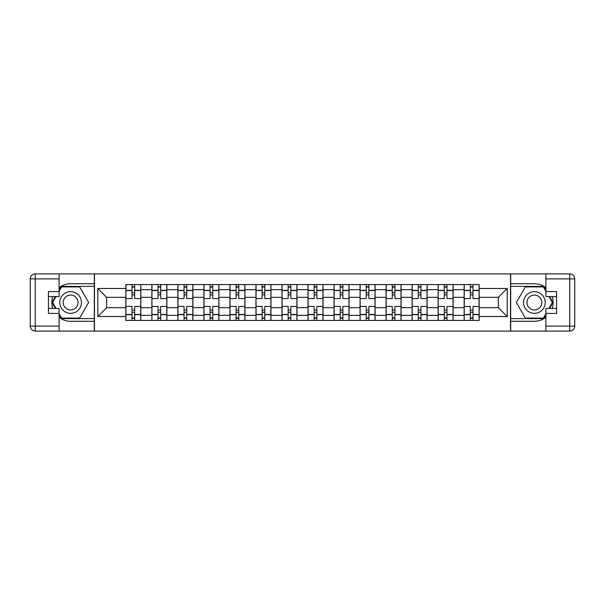 <?xml version="1.0" encoding="UTF-8"?>
<svg xmlns="http://www.w3.org/2000/svg" width="605" height="605" viewBox="0 0 605 605"><rect width="100%" height="100%" fill="white"/><g stroke="black" fill="none" stroke-linecap="round" stroke-linejoin="round"><path stroke-width="0.91" d="M59.108 317.322A18.77 18.77 0 0 0 70.619 321.27L94.312 321.27L94.312 331.109L510.688 331.109L510.688 321.27L534.381 321.27A18.77 18.77 0 0 0 545.892 317.322M545.892 287.677A18.77 18.77 0 0 0 534.381 283.73L510.688 283.73L510.688 273.891L94.312 273.891L94.312 283.73L70.619 283.73A18.77 18.77 0 0 0 59.108 287.677M151.863 320.431L151.863 289.651L140.852 289.651L140.852 320.431M140.852 289.651L140.852 284.569M151.863 289.651L151.863 284.569M166.874 284.569L166.874 320.431M177.885 320.431L177.885 284.569M192.897 284.569L192.897 320.431M203.908 320.431L203.908 284.569M218.927 284.569L218.927 320.431M229.93 320.431L229.93 284.569M244.949 284.569L244.949 320.431M255.96 320.431L255.96 284.569M270.972 284.569L270.972 320.431M281.983 320.431L281.983 284.569M296.995 284.569L296.995 320.431M308.005 320.431L308.005 284.569M323.017 284.569L323.017 320.431M334.028 320.431L334.028 284.569M349.04 284.569L349.04 320.431M360.051 320.431L360.051 284.569M375.07 284.569L375.07 320.431M386.073 320.431L386.073 284.569M401.092 284.569L401.092 320.431M412.103 320.431L412.103 284.569M427.115 284.569L427.115 320.431M438.126 320.431L438.126 284.569M453.137 284.569L453.137 320.431M464.148 320.431L464.148 284.569M464.148 307.673L453.137 307.673M438.126 307.673L427.115 307.673M412.103 307.673L401.092 307.673M386.073 307.673L375.07 307.673M360.051 307.673L349.04 307.673M334.028 307.673L323.017 307.673M308.005 307.673L296.995 307.673M281.983 307.673L270.972 307.673M255.96 307.673L244.949 307.673M229.93 307.673L218.927 307.673M203.908 307.673L192.897 307.673M177.885 307.673L166.874 307.673M151.863 307.673L140.852 307.673M464.148 297.327L453.137 297.327M438.126 297.327L427.115 297.327M412.103 297.327L401.092 297.327M386.073 297.327L375.07 297.327M360.051 297.327L349.04 297.327M334.028 297.327L323.017 297.327M308.005 297.327L296.995 297.327M281.983 297.327L270.972 297.327M255.96 297.327L244.949 297.327M229.93 297.327L218.927 297.327M203.908 297.327L192.897 297.327M177.885 297.327L166.874 297.327M151.863 297.327L140.852 297.327M106.654 307.673L125.84 307.673L125.84 297.327L106.654 297.327L106.654 307.673L97.813 316.513L97.813 288.487L125.84 288.487L125.84 297.327M479.16 297.327L479.16 307.673L498.346 307.673L498.346 297.327L479.16 297.327L479.16 284.569L125.84 284.569L125.84 288.487M479.16 288.487L507.187 288.487L507.187 316.513L479.16 316.513L479.16 307.673M125.84 307.673L125.84 320.431L479.16 320.431L479.16 316.513M125.84 316.513L97.813 316.513M510.522 331.109L510.522 273.891M94.478 331.109L94.478 273.891M134.681 317.927L132.011 317.927M132.011 287.072L134.681 287.072M160.703 317.927L158.034 317.927M158.034 287.072L160.703 287.072M186.726 317.927L184.056 317.927M184.056 287.072L186.726 287.072M212.748 317.927L210.079 317.927M210.079 287.072L212.748 287.072M238.778 317.927L236.109 317.927M236.109 287.072L238.778 287.072M264.801 317.927L262.131 317.927M262.131 287.072L264.801 287.072M290.823 317.927L288.154 317.927M288.154 287.072L290.823 287.072M316.846 317.927L314.176 317.927M314.176 287.072L316.846 287.072M342.869 317.927L340.199 317.927M340.199 287.072L342.869 287.072M368.891 317.927L366.222 317.927M366.222 287.072L368.891 287.072M394.921 317.927L392.252 317.927M392.252 287.072L394.921 287.072M420.944 317.927L418.274 317.927M418.274 287.072L420.944 287.072M446.966 317.927L444.297 317.927M444.297 287.072L446.966 287.072M472.989 317.927L470.319 317.927M470.319 287.072L472.989 287.072M97.813 288.487L106.654 297.327M498.346 307.673L507.187 316.513M498.346 297.327L507.187 288.487M140.768 320.431L140.768 298.583L134.681 298.583L134.681 284.569M132.011 284.569L132.011 298.583L125.923 298.583L125.923 284.569M140.768 298.583L140.768 284.569M125.923 320.431L125.923 306.417L132.011 306.417L132.011 320.431M134.681 320.431L134.681 306.417L140.768 306.417M132.011 294.907L134.681 294.907M125.923 306.417L125.923 298.583M134.681 310.093L132.011 310.093M134.681 318.268L132.011 318.268M132.011 312.256L134.681 312.256M134.681 292.744L132.011 292.744M132.011 286.732L134.681 286.732M52.809 296.579A18.77 18.77 0 0 0 52.809 308.421M94.312 273.891L59.108 273.891L59.108 296.579L48.43 296.579M94.312 331.109L35.256 331.109A5.006 5.006 0 0 1 30.25 326.103L30.25 278.897A5.006 5.006 0 0 1 35.256 273.891L59.108 273.891M94.312 321.27L94.312 283.73M48.43 308.421L59.108 308.421L59.108 331.109M59.108 291.572L48.43 291.572L48.43 313.428L59.108 313.428M94.312 286.399L61.324 286.399L59.108 290.241M59.108 314.759L61.324 318.601L94.312 318.601M55.448 296.579L52.03 302.5L55.448 308.421M552.191 308.421A18.77 18.77 0 0 0 552.191 296.579M510.688 331.109L545.892 331.109L545.892 308.421L556.57 308.421M510.688 273.891L569.744 273.891A5.006 5.006 0 0 1 574.75 278.897L574.75 326.103A5.006 5.006 0 0 1 569.744 331.109L545.892 331.109M510.688 283.73L510.688 321.27M556.57 296.579L545.892 296.579L545.892 273.891M545.892 313.428L556.57 313.428L556.57 291.572L545.892 291.572M510.688 318.601L543.676 318.601L545.892 314.759M545.892 290.241L543.676 286.399L510.688 286.399M549.552 308.421L552.97 302.5L549.552 296.579M59.774 302.5A10.845 10.845 0 0 0 70.619 313.345A10.845 10.845 0 0 0 81.463 302.5A10.845 10.845 0 0 0 70.619 291.655A10.845 10.845 0 0 0 59.774 302.5M63.2 302.5A7.426 7.426 0 0 0 70.619 309.926A7.426 7.426 0 0 0 78.045 302.5A7.426 7.426 0 0 0 70.619 295.074A7.426 7.426 0 0 0 63.2 302.5M59.108 291.239L61.612 286.906L79.626 286.906L88.632 302.5L79.626 318.094L61.612 318.094L59.108 313.761M56.031 308.421L52.612 302.5L56.031 296.579M523.537 302.5A10.845 10.845 0 0 0 534.381 313.345A10.845 10.845 0 0 0 545.226 302.5A10.845 10.845 0 0 0 534.381 291.655A10.845 10.845 0 0 0 523.537 302.5M526.955 302.5A7.426 7.426 0 0 0 534.381 309.926A7.426 7.426 0 0 0 541.8 302.5A7.426 7.426 0 0 0 534.381 295.074A7.426 7.426 0 0 0 526.955 302.5M545.892 313.761L543.388 318.101L525.374 318.101L516.367 302.5L525.374 286.906L543.388 286.906L545.892 291.239M548.969 296.579L552.388 302.5L548.969 308.421M166.791 320.431L166.791 298.583L160.703 298.583L160.703 284.569M158.034 284.569L158.034 298.583L151.946 298.583L151.946 284.569M166.791 298.583L166.791 284.569M151.946 320.431L151.946 306.417L158.034 306.417L158.034 320.431M160.703 320.431L160.703 306.417L166.791 306.417M158.034 294.907L160.703 294.907M151.946 306.417L151.946 298.583M160.703 310.093L158.034 310.093M160.703 318.268L158.034 318.268M158.034 312.256L160.703 312.256M160.703 292.744L158.034 292.744M158.034 286.732L160.703 286.732M192.814 320.431L192.814 298.583L186.726 298.583L186.726 284.569M184.056 284.569L184.056 298.583L177.968 298.583L177.968 284.569M192.814 298.583L192.814 284.569M177.968 320.431L177.968 306.417L184.056 306.417L184.056 320.431M186.726 320.431L186.726 306.417L192.814 306.417M184.056 294.907L186.726 294.907M177.968 306.417L177.968 298.583M186.726 310.093L184.056 310.093M186.726 318.268L184.056 318.268M184.056 312.256L186.726 312.256M186.726 292.744L184.056 292.744M184.056 286.732L186.726 286.732M218.844 320.431L218.844 298.583L212.748 298.583L212.748 284.569M210.079 284.569L210.079 298.583L203.991 298.583L203.991 284.569M218.844 298.583L218.844 284.569M203.991 320.431L203.991 306.417L210.079 306.417L210.079 320.431M212.748 320.431L212.748 306.417L218.844 306.417M210.079 294.907L212.748 294.907M203.991 306.417L203.991 298.583M212.748 310.093L210.079 310.093M212.748 318.268L210.079 318.268M210.079 312.256L212.748 312.256M212.748 292.744L210.079 292.744M210.079 286.732L212.748 286.732M244.866 320.431L244.866 298.583L238.778 298.583L238.778 284.569M236.109 284.569L236.109 298.583L230.013 298.583L230.013 284.569M244.866 298.583L244.866 284.569M230.013 320.431L230.013 306.417L236.109 306.417L236.109 320.431M238.778 320.431L238.778 306.417L244.866 306.417M236.109 294.907L238.778 294.907M230.013 306.417L230.013 298.583M238.778 310.093L236.109 310.093M238.778 318.268L236.109 318.268M236.109 312.256L238.778 312.256M238.778 292.744L236.109 292.744M236.109 286.732L238.778 286.732M270.889 320.431L270.889 298.583L264.801 298.583L264.801 284.569M262.131 284.569L262.131 298.583L256.044 298.583L256.044 284.569M270.889 298.583L270.889 284.569M256.044 320.431L256.044 306.417L262.131 306.417L262.131 320.431M264.801 320.431L264.801 306.417L270.889 306.417M262.131 294.907L264.801 294.907M256.044 306.417L256.044 298.583M264.801 310.093L262.131 310.093M264.801 318.268L262.131 318.268M262.131 312.256L264.801 312.256M264.801 292.744L262.131 292.744M262.131 286.732L264.801 286.732M296.911 320.431L296.911 298.583L290.823 298.583L290.823 284.569M288.154 284.569L288.154 298.583L282.066 298.583L282.066 284.569M296.911 298.583L296.911 284.569M282.066 320.431L282.066 306.417L288.154 306.417L288.154 320.431M290.823 320.431L290.823 306.417L296.911 306.417M288.154 294.907L290.823 294.907M282.066 306.417L282.066 298.583M290.823 310.093L288.154 310.093M290.823 318.268L288.154 318.268M288.154 312.256L290.823 312.256M290.823 292.744L288.154 292.744M288.154 286.732L290.823 286.732M322.934 320.431L322.934 298.583L316.846 298.583L316.846 284.569M314.176 284.569L314.176 298.583L308.089 298.583L308.089 284.569M322.934 298.583L322.934 284.569M308.089 320.431L308.089 306.417L314.176 306.417L314.176 320.431M316.846 320.431L316.846 306.417L322.934 306.417M314.176 294.907L316.846 294.907M308.089 306.417L308.089 298.583M316.846 310.093L314.176 310.093M316.846 318.268L314.176 318.268M314.176 312.256L316.846 312.256M316.846 292.744L314.176 292.744M314.176 286.732L316.846 286.732M348.956 320.431L348.956 298.583L342.869 298.583L342.869 284.569M340.199 284.569L340.199 298.583L334.111 298.583L334.111 284.569M348.956 298.583L348.956 284.569M334.111 320.431L334.111 306.417L340.199 306.417L340.199 320.431M342.869 320.431L342.869 306.417L348.956 306.417M340.199 294.907L342.869 294.907M334.111 306.417L334.111 298.583M342.869 310.093L340.199 310.093M342.869 318.268L340.199 318.268M340.199 312.256L342.869 312.256M342.869 292.744L340.199 292.744M340.199 286.732L342.869 286.732M374.987 320.431L374.987 298.583L368.891 298.583L368.891 284.569M366.222 284.569L366.222 298.583L360.134 298.583L360.134 284.569M374.987 298.583L374.987 284.569M360.134 320.431L360.134 306.417L366.222 306.417L366.222 320.431M368.891 320.431L368.891 306.417L374.987 306.417M366.222 294.907L368.891 294.907M360.134 306.417L360.134 298.583M368.891 310.093L366.222 310.093M368.891 318.268L366.222 318.268M366.222 312.256L368.891 312.256M368.891 292.744L366.222 292.744M366.222 286.732L368.891 286.732M401.009 320.431L401.009 298.583L394.921 298.583L394.921 284.569M392.252 284.569L392.252 298.583L386.164 298.583L386.164 284.569M401.009 298.583L401.009 284.569M386.164 320.431L386.164 306.417L392.252 306.417L392.252 320.431M394.921 320.431L394.921 306.417L401.009 306.417M392.252 294.907L394.921 294.907M386.164 306.417L386.164 298.583M394.921 310.093L392.252 310.093M394.921 318.268L392.252 318.268M392.252 312.256L394.921 312.256M394.921 292.744L392.252 292.744M392.252 286.732L394.921 286.732M427.032 320.431L427.032 298.583L420.944 298.583L420.944 284.569M418.274 284.569L418.274 298.583L412.186 298.583L412.186 284.569M427.032 298.583L427.032 284.569M412.186 320.431L412.186 306.417L418.274 306.417L418.274 320.431M420.944 320.431L420.944 306.417L427.032 306.417M418.274 294.907L420.944 294.907M412.186 306.417L412.186 298.583M420.944 310.093L418.274 310.093M420.944 318.268L418.274 318.268M418.274 312.256L420.944 312.256M420.944 292.744L418.274 292.744M418.274 286.732L420.944 286.732M453.054 320.431L453.054 298.583L446.966 298.583L446.966 284.569M444.297 284.569L444.297 298.583L438.209 298.583L438.209 284.569M453.054 298.583L453.054 284.569M438.209 320.431L438.209 306.417L444.297 306.417L444.297 320.431M446.966 320.431L446.966 306.417L453.054 306.417M444.297 294.907L446.966 294.907M438.209 306.417L438.209 298.583M446.966 310.093L444.297 310.093M446.966 318.268L444.297 318.268M444.297 312.256L446.966 312.256M446.966 292.744L444.297 292.744M444.297 286.732L446.966 286.732M479.077 320.431L479.077 298.583L472.989 298.583L472.989 284.569M470.319 284.569L470.319 298.583L464.232 298.583L464.232 284.569M479.077 298.583L479.077 284.569M464.232 320.431L464.232 306.417L470.319 306.417L470.319 320.431M472.989 320.431L472.989 306.417L479.077 306.417M470.319 294.907L472.989 294.907M464.232 306.417L464.232 298.583M472.989 310.093L470.319 310.093M472.989 318.268L470.319 318.268M470.319 312.256L472.989 312.256M472.989 292.744L470.319 292.744M470.319 286.732L472.989 286.732M438.126 289.651L427.115 289.651M412.103 289.651L401.092 289.651M386.073 289.651L375.07 289.651M360.051 289.651L349.04 289.651M334.028 289.651L323.017 289.651M308.005 289.651L296.995 289.651M281.983 289.651L270.972 289.651M255.96 289.651L244.949 289.651M229.93 289.651L218.927 289.651M203.908 289.651L192.897 289.651M177.885 289.651L166.874 289.651M464.148 289.651L453.137 289.651M438.126 315.349L427.115 315.349M412.103 315.349L401.092 315.349M386.073 315.349L375.07 315.349M360.051 315.349L349.04 315.349M334.028 315.349L323.017 315.349M308.005 315.349L296.995 315.349M281.983 315.349L270.972 315.349M255.96 315.349L244.949 315.349M229.93 315.349L218.927 315.349M203.908 315.349L192.897 315.349M177.885 315.349L166.874 315.349M151.863 315.349L140.852 315.349M464.148 315.349L453.137 315.349M140.768 290.324L134.681 290.324M132.011 290.324L125.923 290.324M132.011 290.544L125.923 290.544M132.011 314.456L125.923 314.456M132.011 314.676L125.923 314.676M140.768 314.676L134.681 314.676M140.768 290.544L134.681 290.544M140.768 314.456L134.681 314.456M59.108 278.897L35.256 278.897L35.256 326.103L59.108 326.103M30.25 278.897L35.256 278.897L35.256 273.891M35.256 331.109L35.256 326.103L30.25 326.103M545.892 326.103L569.744 326.103L569.744 278.897L545.892 278.897M574.75 326.103L569.744 326.103L569.744 331.109M569.744 273.891L569.744 278.897L574.75 278.897M166.791 290.324L160.703 290.324M158.034 290.324L151.946 290.324M158.034 290.544L151.946 290.544M158.034 314.456L151.946 314.456M158.034 314.676L151.946 314.676M166.791 314.676L160.703 314.676M166.791 290.544L160.703 290.544M166.791 314.456L160.703 314.456M192.814 290.324L186.726 290.324M184.056 290.324L177.968 290.324M184.056 290.544L177.968 290.544M184.056 314.456L177.968 314.456M184.056 314.676L177.968 314.676M192.814 314.676L186.726 314.676M192.814 290.544L186.726 290.544M192.814 314.456L186.726 314.456M218.844 290.324L212.748 290.324M210.079 290.324L203.991 290.324M210.079 290.544L203.991 290.544M210.079 314.456L203.991 314.456M210.079 314.676L203.991 314.676M218.844 314.676L212.748 314.676M218.844 290.544L212.748 290.544M218.844 314.456L212.748 314.456M244.866 290.324L238.778 290.324M236.109 290.324L230.013 290.324M236.109 290.544L230.013 290.544M236.109 314.456L230.013 314.456M236.109 314.676L230.013 314.676M244.866 314.676L238.778 314.676M244.866 290.544L238.778 290.544M244.866 314.456L238.778 314.456M270.889 290.324L264.801 290.324M262.131 290.324L256.044 290.324M262.131 290.544L256.044 290.544M262.131 314.456L256.044 314.456M262.131 314.676L256.044 314.676M270.889 314.676L264.801 314.676M270.889 290.544L264.801 290.544M270.889 314.456L264.801 314.456M296.911 290.324L290.823 290.324M288.154 290.324L282.066 290.324M288.154 290.544L282.066 290.544M288.154 314.456L282.066 314.456M288.154 314.676L282.066 314.676M296.911 314.676L290.823 314.676M296.911 290.544L290.823 290.544M296.911 314.456L290.823 314.456M322.934 290.324L316.846 290.324M314.176 290.324L308.089 290.324M314.176 290.544L308.089 290.544M314.176 314.456L308.089 314.456M314.176 314.676L308.089 314.676M322.934 314.676L316.846 314.676M322.934 290.544L316.846 290.544M322.934 314.456L316.846 314.456M348.956 290.324L342.869 290.324M340.199 290.324L334.111 290.324M340.199 290.544L334.111 290.544M340.199 314.456L334.111 314.456M340.199 314.676L334.111 314.676M348.956 314.676L342.869 314.676M348.956 290.544L342.869 290.544M348.956 314.456L342.869 314.456M374.987 290.324L368.891 290.324M366.222 290.324L360.134 290.324M366.222 290.544L360.134 290.544M366.222 314.456L360.134 314.456M366.222 314.676L360.134 314.676M374.987 314.676L368.891 314.676M374.987 290.544L368.891 290.544M374.987 314.456L368.891 314.456M401.009 290.324L394.921 290.324M392.252 290.324L386.164 290.324M392.252 290.544L386.164 290.544M392.252 314.456L386.164 314.456M392.252 314.676L386.164 314.676M401.009 314.676L394.921 314.676M401.009 290.544L394.921 290.544M401.009 314.456L394.921 314.456M427.032 290.324L420.944 290.324M418.274 290.324L412.186 290.324M418.274 290.544L412.186 290.544M418.274 314.456L412.186 314.456M418.274 314.676L412.186 314.676M427.032 314.676L420.944 314.676M427.032 290.544L420.944 290.544M427.032 314.456L420.944 314.456M453.054 290.324L446.966 290.324M444.297 290.324L438.209 290.324M444.297 290.544L438.209 290.544M444.297 314.456L438.209 314.456M444.297 314.676L438.209 314.676M453.054 314.676L446.966 314.676M453.054 290.544L446.966 290.544M453.054 314.456L446.966 314.456M479.077 290.324L472.989 290.324M470.319 290.324L464.232 290.324M470.319 290.544L464.232 290.544M470.319 314.456L464.232 314.456M470.319 314.676L464.232 314.676M479.077 314.676L472.989 314.676M479.077 290.544L472.989 290.544M479.077 314.456L472.989 314.456"/></g></svg>
